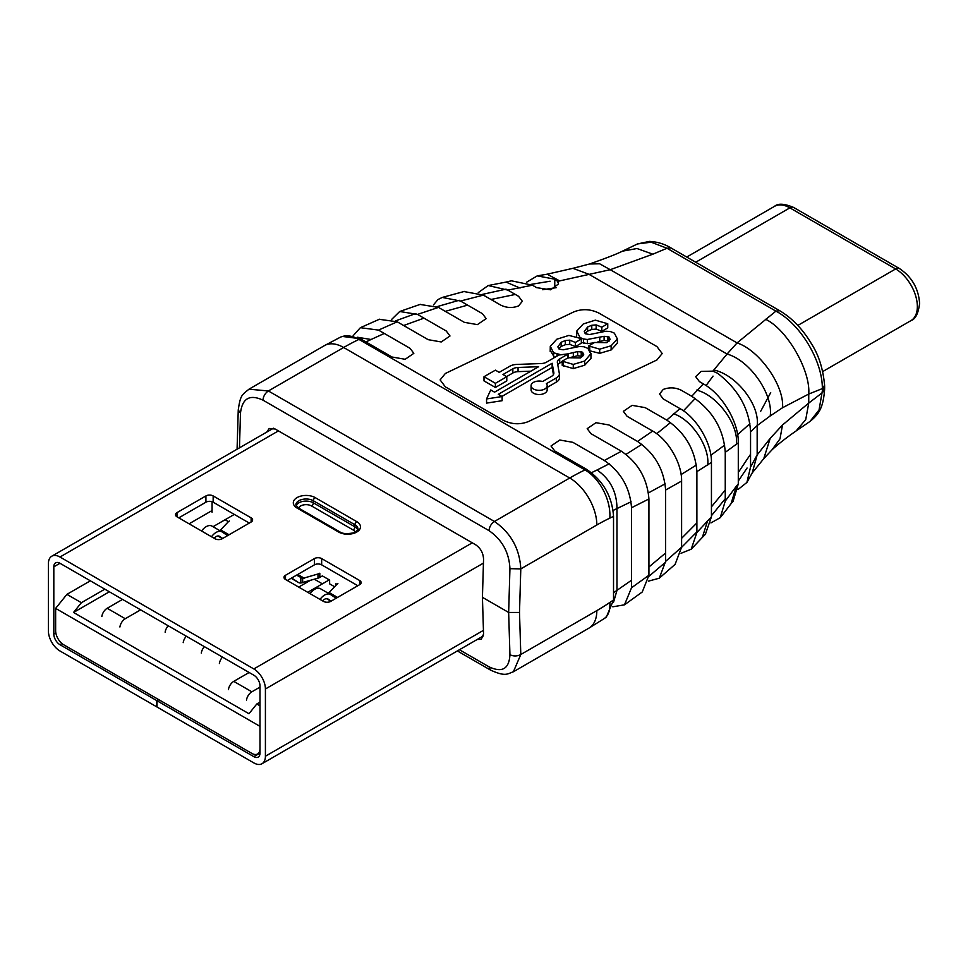 <?xml version="1.0" encoding="UTF-8"?>
<svg xmlns="http://www.w3.org/2000/svg" width="968" height="968" viewBox="0 0 968 968"><rect width="100%" height="100%" fill="white"/><g stroke="black" fill="none" stroke-linecap="round" stroke-linejoin="round"><path stroke-width="1.45" d="M656.933 346.58L599.071 313.172C590.589 308.998 582.155 308.586 573.746 311.926L445.353 373.479L440.113 379.916L445.353 386.861L503.227 420.269C511.697 424.444 520.143 424.855 528.54 421.516L656.933 359.951L662.185 353.526L656.933 346.58M457.368 650.932L490.594 670.122C505.937 677.128 507.547 673.668 513.391 671.768L520.796 654.513L519.501 612.454L508.648 612.454L482.427 597.316L483.552 634.04L481.326 639.303L477.236 639.473M596.832 524.995L520.796 568.894C519.647 548.674 510.862 532.872 494.43 521.474L569.716 478.01L343.652 347.5A38.357 22.143 -120 0 0 324.474 345.6L340.07 337.36A38.357 23.946 64.4 0 1 358.946 339.417L584.999 469.928A38.357 23.946 64.4 0 1 609.828 518.134A217.389 125.513 -60 0 0 596.832 524.995A38.357 22.143 -120 0 0 569.716 478.01A255.746 147.656 -60 0 1 584.999 469.928L586.414 469.25C603.076 480.551 612.115 496.245 613.53 516.355L613.53 599.966L606.319 617.16L604.177 618.6A38.357 20.195 56 0 0 609.828 602.471A217.389 125.513 -60 0 1 596.832 610.614L520.796 654.513C517.178 656.352 513.56 656.425 509.942 654.731C509.132 668.948 502.15 672.99 489.009 666.819L459.425 649.746M340.07 337.36L342.079 336.392L360.35 338.739L358.946 339.417A255.746 147.656 120 0 0 343.652 347.5L268.378 390.963L248.97 389.196C242.036 395.029 240.475 394.557 238.249 409.972L237.075 449.225M420.064 304.436L438.48 307.413L417.498 314.406L399.711 311.49L391.786 319.295M438.48 307.413L464.337 322.332L477.393 324.619L486.166 318.641L482.427 313.668L460.514 301.024L483.407 295.119L500.504 304.993C506.566 307.981 512.592 308.272 518.594 305.888L522.333 301.266L518.594 296.329L507.837 290.11L488.199 285.536L478.265 292.626M417.498 314.406L446.26 331.008L449.999 335.981L441.214 341.958L428.171 339.671L397.219 321.799L379.274 319.307M360.35 338.739L392.004 357.01L405.168 359.285L413.832 353.332L410.081 348.347L378.488 330.1L360.386 327.68L353.163 335.714M482.427 597.316L483.552 559.286C483.286 553.018 480.612 548.154 475.53 544.706L275.154 429.018L269.189 428.485L266.781 432.079M586.414 469.25L554.761 450.979L551.022 446.006L559.794 440.029L572.85 442.315L604.322 460.49L621.395 451.233C638.094 462.716 647.277 478.64 648.923 498.968L648.923 575.246L631.535 587.757L631.535 507.728L648.923 498.968M631.535 507.728C629.926 487.654 620.863 471.912 604.322 460.49M612.804 606.803L624.481 604.818L631.535 587.757M648.923 575.246L642.268 591.98L624.481 604.818M621.395 451.233L590.928 433.64L587.189 428.667L595.961 422.689L609.017 424.976L637.537 441.444L652.65 431.062C668.138 439.484 682.065 463.563 681.605 481.036L681.605 547.186L665.621 561.404L665.621 490.038L681.605 481.036M665.621 490.038C664 469.419 654.634 453.218 637.537 441.444M648.391 581.163L659.269 578.211L665.621 561.404M681.605 547.186L675.12 564.344M652.65 431.062L627.095 416.3L623.356 411.327L632.14 405.35L645.184 407.637L666.734 420.076L679.984 408.617L663.274 398.961L659.523 394.024L663.274 389.414C669.481 387.115 675.507 387.406 681.351 390.298L691.709 396.275C712.46 410.323 723.64 429.005 725.25 452.334L738.294 442.824L738.294 483.891L733.091 501.243L731.082 503.662L736.333 486.238L725.25 501.085L725.25 452.334M622.424 251.172C617.306 253.822 606.355 258.093 589.585 263.986L599.64 263.792L610.251 269.697L652.855 254.185L637.017 248.522L622.424 251.172L637.513 243.936L651.137 242.194L667.012 248.256L670.848 247.868L779.748 310.74C792.26 318.206 802.895 329.338 811.656 344.112C818.746 355.099 823.054 368.808 824.591 385.24L822.34 388.604C822.606 361.221 800.584 324.135 775.913 311.127L779.736 310.74M810.01 421.431L796.132 430.929L805.727 419.616L808.74 403.063L822.34 392.706L824.591 389.801C823.151 407.746 819.134 413.977 809.998 421.443L819.049 409.96L822.401 390.588L824.651 387.527L824.591 385.228M737.894 489.614L746.897 482.451L752.209 472.941L757.17 454.875L750.551 467.048L750.551 431.776L757.17 425.557C759.916 404.866 736.466 374.773 713.84 369.994L712.859 371.155L717.518 373.2C738.281 389.354 749.293 408.883 750.551 431.776M746.897 482.451L750.551 467.048M752.209 472.941L763.764 458.663L770.177 438.395L757.17 454.875L757.17 425.557L770.213 415.95C773.299 394.061 749.825 360.374 727.053 354.034L713.84 369.994M770.213 415.95L782.519 407.746L808.74 394.036L808.74 403.063L782.483 425.012L770.177 438.395M763.764 458.663L772.077 449.733L780.014 438.843L782.483 425.012M511.443 280.817L532.412 285.197L536.671 287.653L550.598 289.807L558.512 283.951L557.568 281.361L554.761 279.195L537.252 275.868L526.471 282.305M507.837 290.11L532.412 285.197M557.568 281.361L610.251 269.697L737.084 342.914L727.053 354.034L588.931 274.295L572.911 268.317L547.174 274.198L559.806 280.962M652.855 254.185L667.012 248.256L775.913 311.127L737.084 342.914C759.553 350.283 784.54 385.929 782.519 407.746M765.567 319.259C786.936 329.362 810.676 370.478 808.74 394.036L822.34 388.604L822.401 390.588M738.294 442.824C738.935 422.931 722.406 394.254 703.312 383.873L699.44 381.622L695.69 376.661L701.159 371.397L712.859 371.155M679.984 408.617C696.996 417.886 711.964 443.84 711.444 462.389L711.444 516.827L705.357 534.336M710.935 522.926L720.24 517.674L725.25 501.085M738.294 483.891L736.333 486.238M703.312 383.873L691.709 396.275M711.444 516.827L696.887 532.497L696.887 471.634L711.444 462.389M696.887 471.634C695.23 449.866 685.175 432.684 666.734 420.076M681.073 553.285L691.2 549.219L696.887 532.497M463.987 291.549L483.407 295.119M460.514 301.024L442.255 297.43L437.923 299.584L433.41 304.981M613.095 510.451L631.088 501.763M648.463 492.881L665.149 483.819M681.109 474.55L696.379 465.027M710.875 455.25L724.693 445.099M737.616 434.668L749.885 423.681M750.006 455.033L738.294 472.493M725.25 490.026L711.444 506.833M696.887 522.926L681.605 538.305M665.621 552.994L648.923 566.982M631.535 580.231L613.53 592.743M531.081 385.688L531.081 389.862A8.059 4.646 0 0 0 536.054 394.17A8.059 4.646 0 0 0 544.827 393.153A8.059 4.646 0 0 0 547.186 389.862L547.186 385.688A8.059 4.646 0 0 0 546.388 383.667L556.31 377.944A10.721 6.183 0 0 0 559.419 373.975L557.386 362.649A8.059 4.646 180 0 1 557.338 362.177A8.059 4.646 180 0 1 559.698 358.886L568.131 354.022L558.875 355.014L546.484 362.177A8.059 4.646 180 0 1 541.293 363.532L516.706 364.44A10.721 6.183 0 0 0 509.809 366.231L499.21 372.353L495.398 370.151L484 376.721L495.398 383.304L506.784 376.721L502.973 374.519L512.859 368.82A8.059 4.646 180 0 1 518.049 367.465L538.644 366.703L494.551 392.161L490.74 389.959L486.565 398.937L502.126 396.529L498.314 394.327L552.147 363.242L553.829 372.607A8.059 4.646 180 0 1 553.865 373.091A8.059 4.646 180 0 1 551.506 376.37L542.637 381.501A8.059 4.646 0 0 0 533.441 382.396A8.059 4.646 0 0 0 531.081 385.688A8.059 4.646 0 0 0 536.054 389.983A8.059 4.646 0 0 0 544.827 388.979A8.059 4.646 0 0 0 547.186 385.688M484 376.721L484 380.908L495.398 387.478L506.784 380.908L506.784 376.721M495.398 387.478L495.398 383.304M506.591 376.613L512.859 372.995A8.059 4.646 180 0 1 518.049 371.639L530.912 371.167M502.126 396.529L502.126 400.704L486.565 403.111L486.565 398.937M501.932 396.42L552.147 367.429L552.147 363.242M552.147 367.429L553.43 374.592M568.131 357.749L567.587 353.925L577.666 351.565L582.579 352.207L583.74 354.772L580.51 357.93L568.155 357.736L562.226 361.161L573.262 364.416L584.708 361.04L591.024 353.501L590.964 358.414L590.964 354.24L587.927 348.383L583.752 346.726L579.36 346.508L563.11 349.811L559.105 349.073L557.834 346.871L561.162 342.249L565.336 340.542L569.741 340.155L575.379 342.442L581.32 339.006L580.364 338.389L568.906 335.412L556.818 339.224L550.284 346.326L550.199 351.42M547.186 387.381L556.31 382.13A10.721 6.183 0 0 0 559.419 378.149L559.419 373.975M557.774 364.839A8.059 4.646 180 0 1 559.698 363.06L562.226 361.608M550.284 346.326L553.623 352.8L560.908 354.736L567.587 353.925M550.284 350.513L554.567 357.507M571.059 357.301L577.666 355.74L582.639 356.418M590.964 358.414L584.708 365.214L573.262 368.59L562.226 365.335L562.226 361.161M558.657 348.722L561.162 346.423L565.336 344.717L569.741 344.342L575.379 346.617L581.32 343.192L581.32 339.006M588.653 348.928L588.653 345.903L599.688 349.158L611.135 345.782L617.39 338.981L614.353 333.125L610.179 331.467L605.799 331.25L589.548 334.553L585.543 333.803L584.273 331.601L587.6 326.99L591.775 325.284L596.167 324.897L601.818 327.172L607.747 323.748L595.332 320.154L583.256 323.965L576.722 331.068L576.65 336.598M576.722 331.068L580.062 337.542L583.438 339.006L587.346 339.478L604.105 336.307L609.017 336.949L610.167 339.514L606.948 342.672L594.594 342.478L588.653 345.903M581.32 342.406L587.346 343.652L593.928 342.853M597.486 342.043L604.105 340.482L609.066 341.159M617.39 338.981L617.39 343.156L617.39 338.981M589.766 350.803L599.688 353.332L611.135 349.956L617.39 343.156M585.083 333.464L587.6 331.165L591.775 329.459L596.167 329.072L601.818 331.358L607.747 327.922L607.747 323.748M760.606 411.436L770.697 392.633M168.238 625.788A7.671 4.429 120 0 0 165.129 632.201M183.206 642.643A7.671 4.429 -60 0 1 186.328 636.218M122.549 599.398L107.17 608.279A7.671 4.429 120 0 0 101.834 616.543M119.911 626.986A7.671 4.429 -60 0 1 125.259 618.721L140.626 609.84M204.405 646.66A7.671 4.429 120 0 0 201.296 653.085M219.385 663.528A7.671 4.429 -60 0 1 222.495 657.103M246.501 700.07A7.671 4.429 -60 0 1 251.849 691.805L259.993 687.111M249.139 672.494L233.76 681.363A7.671 4.429 120 0 0 228.424 689.627M307.727 592.307L329.253 579.88M329.701 592.15L328.043 593.106M90.351 580.824L66.913 594.352L55.636 608.388L55.636 630.725A11.507 6.643 60 0 0 63.767 644.821L251.849 753.406A11.507 6.643 60 0 0 257.609 753.975L259.993 752.596M259.993 748.712A11.507 6.643 60 0 1 257.609 753.975M55.636 608.388L259.993 726.363M212.065 510.547L189.099 523.809M234.304 514.419L213.02 526.701M66.913 594.352L81.373 602.713L104.822 589.173M259.993 702.139L256.798 703.99L259.993 705.829M298.688 587.08L309.736 580.703M314.431 579.263L322.38 583.849M256.798 703.99L248.97 713.731L73.544 612.454L81.373 602.713M73.544 612.454L109.348 591.787M291.791 578.09A6.389 3.69 120 0 0 291.683 578.017A6.389 3.69 120 0 0 291.634 577.993L298.35 582.421A10.224 5.905 -60 0 0 298.531 582.53L291.15 578.271M296.595 575.137L302.645 578.453L317.988 573.988A7.671 4.429 180 0 0 319.815 573.213L319.815 577.388L322.38 575.912L329.616 580.086L329.616 583.849L334.662 586.765M298.531 582.53A10.224 5.905 -60 0 0 300.818 582.99L317.988 578.174A7.671 4.429 0 0 0 319.815 577.388M211.508 536.744A11.507 6.643 -60 0 1 216.142 532.4A11.507 6.643 -60 0 1 221.902 531.831A11.507 6.643 -60 0 1 222.096 531.952L227.625 535.606M212.149 526.205A11.507 6.643 120 0 0 211.956 526.084A11.507 6.643 120 0 0 206.196 526.653A11.507 6.643 120 0 0 201.562 531.009M222.676 538.462L219.458 536.32A6.389 3.69 120 0 0 219.349 536.26A6.389 3.69 120 0 0 216.142 536.574A6.389 3.69 120 0 0 214.146 538.269M219.881 530.67L228.049 522.067A7.671 4.429 180 0 1 229.392 521.014M320.009 599.398A11.507 6.643 -60 0 1 324.655 595.042A11.507 6.643 -60 0 1 330.403 594.473A11.507 6.643 -60 0 1 330.608 594.594L336.138 598.248M320.662 588.846A11.507 6.643 120 0 0 320.456 588.726A11.507 6.643 120 0 0 314.709 589.294A11.507 6.643 120 0 0 310.062 593.65M331.189 601.104L327.958 598.974A6.389 3.69 120 0 0 327.849 598.902A6.389 3.69 120 0 0 324.655 599.216A6.389 3.69 120 0 0 322.646 600.91M328.394 593.311L336.549 584.708A7.671 4.429 180 0 1 337.905 583.656M336.949 584.321L335.944 583.74L335.944 585.374M212.065 512.217L212.065 501.714M228.448 521.679L225.084 519.743M178.79 517.856L205.918 502.198A5.118 2.952 180 0 1 213.154 502.198L249.321 523.083M213.154 495.931A5.118 2.952 0 0 0 205.918 495.931L176.975 512.641A5.118 2.952 0 0 0 175.486 514.722A5.118 2.952 0 0 0 176.975 516.815L214.957 538.74A5.118 2.952 0 0 0 222.192 538.74L251.123 522.03A5.118 2.952 0 0 0 252.624 519.949A5.118 2.952 0 0 0 251.123 517.856L213.154 495.931L213.154 502.198M321.654 558.584A5.118 2.952 0 0 0 314.418 558.584L285.487 575.282A5.118 2.952 0 0 0 283.987 577.376A5.118 2.952 0 0 0 285.487 579.457L323.457 601.382A5.118 2.952 0 0 0 330.693 601.382L359.636 584.684A5.118 2.952 0 0 0 361.124 582.591A5.118 2.952 0 0 0 359.636 580.51L321.654 558.584L321.654 564.84A5.118 2.952 180 0 0 314.418 564.84L287.29 580.51M357.821 585.725L321.654 564.84M53.821 634.064A8.7 5.022 -120 0 0 59.98 644.712L156.816 700.626L156.816 706.894L59.98 650.98A16.371 9.45 60 0 1 48.4 630.93L48.4 563.691A16.371 9.45 60 0 1 51.788 556.201A16.371 9.45 60 0 1 59.98 557.011L253.834 668.936A16.371 9.45 60 0 1 265.413 688.986L265.413 756.226A16.371 9.45 60 0 1 262.026 763.716A16.371 9.45 60 0 1 253.834 762.905L156.998 707.003L156.998 700.735L253.834 756.649A8.7 5.022 -120 0 0 258.19 757.073A8.7 5.022 -120 0 0 259.993 753.092L259.993 685.852A8.7 5.022 -120 0 0 253.834 675.204L59.98 563.279A8.7 5.022 -120 0 0 55.624 562.844A8.7 5.022 -120 0 0 53.821 566.824L53.821 634.064L55.829 632.903M158.619 699.586L156.816 700.626M158.8 699.695L156.998 700.735M609.828 518.134L613.53 516.355M489.009 530.645L262.945 400.135C263.356 396.214 265.171 393.153 268.378 390.963L494.43 521.474C491.224 523.664 489.409 526.725 489.009 530.645C502.15 539.769 509.132 552.45 509.942 568.676L508.648 612.454L509.942 654.731M378.488 330.1L397.219 321.799M238.249 409.972L240.487 413.106L239.459 447.857M490.594 670.122L489.009 666.819M240.487 413.106C242.23 398.356 249.708 394.024 262.945 400.135M519.501 612.454L520.796 568.894L509.942 568.676M613.53 599.966L609.828 602.471M513.391 671.768L588.895 628.171A38.357 22.143 -120 0 0 596.832 610.614M554.761 287.883L554.761 279.195M511.878 280.708L506.022 282.087L520.034 288.065M736.358 444.627C739.068 425 717.542 395.38 696.718 390.104M707.644 465.233C710.21 447.385 691.575 419.325 673.438 413.747M691.188 549.219L702.357 537.397L707.62 520.724M613.446 602.532L616.967 590.419L616.967 508.624C616.87 492.01 610.239 479.124 597.062 469.988L609.211 463.817M713.029 376.116L706.071 385.566M695.254 398.501L683.42 410.807M670.558 422.544L656.703 433.712M641.857 444.312L626.018 454.355M591.448 472.711L597.062 469.988M365.928 341.958L371.046 339.502L357.482 337.251M371.046 339.502L384.296 333.452M403.644 325.514L423.984 318.145M445.316 311.345L467.641 305.126M490.97 299.487L515.327 294.441M542.564 289.71L556.237 287.678M512.859 372.995L512.859 368.82M518.049 371.639L518.049 367.465M553.829 373.563L553.829 372.607M556.31 382.13L556.31 377.944M559.698 363.06L559.698 358.886M553.623 356.974L553.623 352.8M557.011 356.103L557.011 354.276M573.334 356.72L573.334 352.546M577.666 355.74L577.666 351.565M581.224 355.837L581.224 351.65M582.579 356.381L582.579 352.207M563.328 366.061L563.328 361.887M584.708 365.214L584.708 361.04M573.262 368.59L573.262 364.416M561.162 346.423L561.162 342.249M565.336 344.717L565.336 340.542M569.741 344.342L569.741 340.155M575.379 346.617L575.379 342.442M580.062 338.195L580.062 337.542M583.438 343.192L583.438 339.006M587.346 343.652L587.346 339.478M599.773 341.45L599.773 337.275M604.105 340.482L604.105 336.307M607.662 340.567L607.662 336.392M609.017 341.123L609.017 336.949M589.766 350.053L589.766 346.629M611.135 349.956L611.135 345.782M599.688 353.332L599.688 349.158M587.6 331.165L587.6 326.99M591.775 329.459L591.775 325.284M596.167 329.072L596.167 324.897M601.818 331.358L601.818 327.172M822.752 371.531L910.997 320.589A30.686 17.714 -120 0 0 917.349 306.541A30.686 17.714 -120 0 0 895.654 268.947L789.864 207.866A30.686 17.714 -120 0 0 774.509 206.353C777.957 203.171 784.358 203.558 793.7 207.491A7.671 4.429 120 0 0 789.864 207.866L695.702 262.231M797.813 325.429L895.654 268.947A7.671 4.429 -60 0 1 899.49 268.572L793.7 207.491M107.17 608.279L125.259 618.721M233.76 681.363L251.849 691.805M291.162 578.271L298.35 582.421M300.818 582.99L300.818 577.932M302.645 578.453L302.645 582.76M297.769 574.46L304.267 578.211M317.988 578.174L317.988 573.988M217.885 535.969L222.434 538.595L217.885 535.969M220.74 529.992L229.053 534.784M326.397 598.611L330.947 601.237L326.385 598.611M329.253 592.634L337.554 597.425M205.918 502.198L205.918 495.931M176.975 512.641L176.975 516.815M251.123 522.03L251.123 517.856M314.418 564.84L314.418 558.584M285.487 575.282L285.487 579.457M359.636 584.684L359.636 580.51M338.655 532.061A12.79 7.381 0 0 0 356.732 532.061A12.79 7.381 0 0 0 356.732 521.619A2.553 1.476 -60 0 0 354.929 524.753L313.342 500.734A10.224 5.905 0 0 0 302.185 499.452A10.224 5.905 0 0 0 295.869 504.909L298.338 507.922A2.553 1.476 120 0 0 297.055 508.043L338.655 532.061A2.553 1.476 -60 0 1 339.937 531.928L298.338 507.922M339.937 531.928C342.273 533.695 346.665 534.034 353.126 532.944C357.107 530.887 358.717 529.556 357.93 528.927A10.224 5.905 0 0 0 354.929 524.753L354.929 526.834A10.224 5.905 180 0 1 357.712 529.798M296.087 505.792A10.224 5.905 180 0 1 303.178 501.339A10.224 5.905 180 0 1 313.342 502.828L313.342 500.734A2.553 1.476 120 0 1 315.144 497.6L356.732 521.619M298.628 508.091A7.671 4.429 180 0 1 303.988 504.824A7.671 4.429 180 0 1 311.527 505.961L353.126 529.968A7.671 4.429 180 0 1 355.171 532.097M353.126 529.968A2.553 1.476 120 0 0 354.929 526.834L313.342 502.828A2.553 1.476 -60 0 1 311.527 505.961M315.144 497.6A12.79 7.381 0 0 0 297.055 497.6A12.79 7.381 0 0 0 297.055 508.043M61.976 643.563L59.98 644.712M59.98 563.279L53.821 566.824M253.834 756.649L259.993 753.092M265.413 756.226L483.443 630.35M483.443 563.11L265.413 688.986M253.834 668.936L472.275 542.83M278.409 430.905L59.98 557.011M324.474 345.6L248.97 389.196M399.711 311.502L420.39 304.315M360.386 327.68L379.504 319.21M588.895 628.171L604.177 618.6M659.269 578.198L675.398 564.114M637.525 243.936L649.431 241.395C661.083 241.952 668.61 246.574 670.848 247.868M772.077 449.733C778.695 443.719 786.718 437.451 796.132 430.929M488.199 285.548L506.022 282.087M547.174 274.198L537.252 275.868M589.585 263.986L572.911 268.317M824.591 389.801L824.651 387.527M720.252 517.686L731.082 503.662M705.72 533.961L702.357 537.397M442.255 297.43L464.434 291.416M550.09 281.228L530.96 284.386M506.07 289.142L482.185 294.441M459.183 300.274L437.088 306.638M415.865 313.511L395.537 320.892M747.066 468.016L738.294 481.048M725.25 498.762L711.444 515.678M696.887 531.88L681.605 547.356M665.609 562.166L648.911 576.323M568.313 358.039L568.313 353.864M910.997 320.589C915.474 319.186 918.342 313.463 919.6 303.407C918.547 288.524 911.844 276.921 899.49 268.572M686.723 257.04L774.509 206.353M221.902 531.831L211.956 526.084M330.403 594.473L320.456 588.726M483.443 635.879L262.026 763.716M51.788 556.201L273.436 428.231"/></g></svg>
